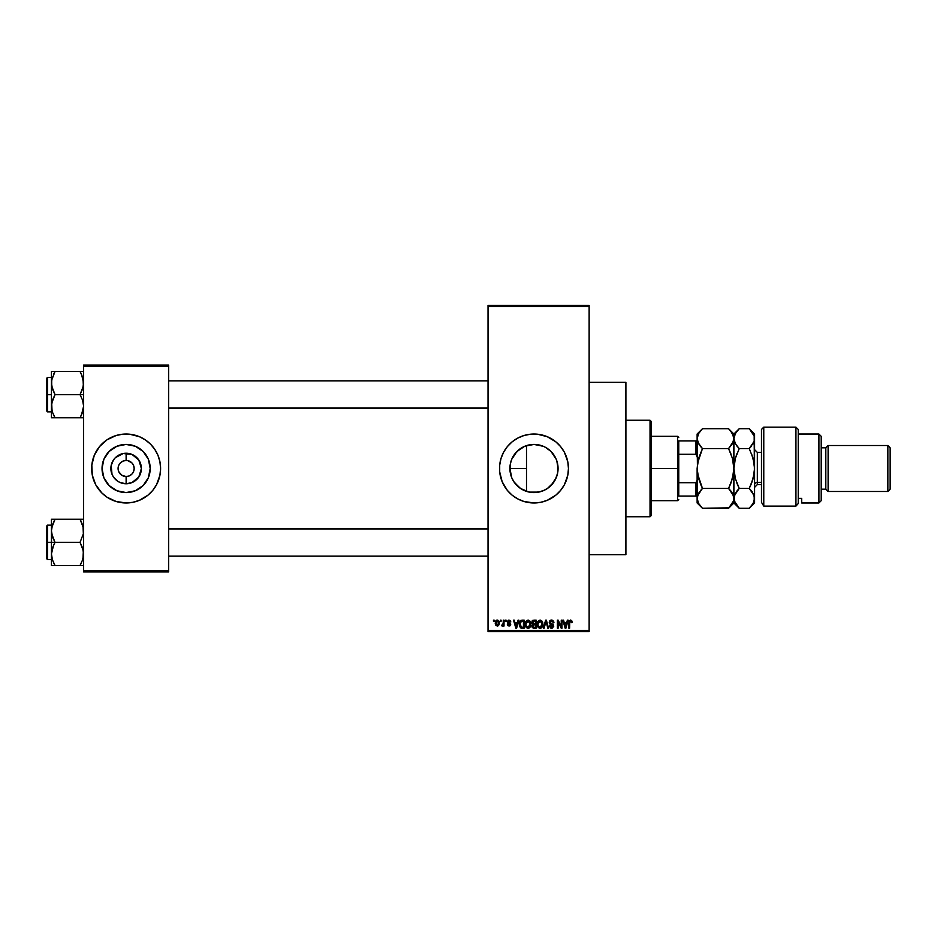 <?xml version="1.0" encoding="UTF-8"?>
<svg xmlns="http://www.w3.org/2000/svg" width="937" height="937" viewBox="0 0 937 937"><rect width="100%" height="100%" fill="white"/><g stroke="black" fill="none" stroke-linecap="round" stroke-linejoin="round"><path stroke-width="1.41" d="M528.409 491.925L533.985 492.581A24.081 24.081 0 0 1 509.904 468.5A24.081 24.081 0 0 1 533.985 444.419L529.346 444.876M541.598 491.351L533.985 492.581A24.081 24.081 0 0 0 558.065 468.5A24.081 24.081 0 0 0 533.985 444.419L543.237 446.27L533.985 444.419L524.802 446.246L533.985 444.419L541.902 445.754M520.246 488.271L521.452 489.067M515.678 484.148L518.325 486.795M511.754 477.765L514.202 482.215M510.302 472.834L511.719 477.659M510.302 464.155L510.36 473.15M514.214 454.761L513.464 455.909M518.348 450.193L515.713 452.817M524.732 446.27L520.258 448.718M550.218 438.094A34.47 34.47 0 0 0 517.774 438.083L523.982 435.518L530.611 434.194L537.37 434.194L547.173 436.654L555.852 441.854L560.631 446.633L564.39 452.255L567.799 461.777L568.454 468.5L567.799 475.223L564.39 484.745L560.631 490.367L555.852 495.146L547.173 500.346L540.708 502.302L533.985 502.97A34.47 34.47 0 0 1 499.526 468.5A34.47 34.47 0 0 1 533.985 434.03A34.47 34.47 0 0 1 568.454 468.5A34.47 34.47 0 0 1 533.985 502.97L523.982 501.482L517.739 498.894A34.47 34.47 0 0 0 550.218 498.906M517.704 438.118A34.47 34.47 0 0 0 507.374 446.598M499.526 468.535A34.47 34.47 0 0 0 499.69 471.873L499.69 465.127L501.002 458.498L503.591 452.255L507.339 446.633A34.47 34.47 0 0 0 499.526 468.465M499.69 471.885A34.47 34.47 0 0 0 507.315 490.332L502.15 481.688L499.69 471.873M507.374 490.402A34.47 34.47 0 0 0 517.704 498.882M589.139 554.669L625.904 554.669L625.904 382.331L589.139 382.331L625.904 382.331L625.904 554.669L589.139 554.669M133.558 465.42L131.812 462.808L127.69 460.617L131.812 462.808L133.558 465.42L134.167 468.5L133.558 471.58L131.812 474.192L129.201 475.926L126.12 476.546L126.12 483.761A15.261 15.261 0 0 1 110.871 468.5A15.261 15.261 0 0 1 126.12 453.239L126.12 460.454L127.174 460.524M126.12 460.454L126.12 453.239A15.261 15.261 0 0 1 141.382 468.5A15.261 15.261 0 0 1 126.12 483.761L120.287 482.602L117.652 481.185L113.436 476.98L112.03 474.345L111.163 465.525L113.436 460.02L115.333 457.713L123.145 453.531L131.965 454.398L138.817 460.02L141.382 468.5L138.817 476.98L131.965 482.602L126.12 483.761L126.12 476.546L121.658 475.188L118.694 471.58L121.658 475.188L126.12 476.546A8.046 8.046 0 0 0 134.167 468.5A8.046 8.046 0 0 0 126.12 460.454L127.69 460.617L126.12 460.454A8.046 8.046 0 0 0 118.085 468.5A8.046 8.046 0 0 0 126.12 476.546A8.046 8.046 0 0 1 118.085 468.5A8.046 8.046 0 0 1 126.12 460.454L123.052 461.074L126.12 460.454A8.046 8.046 0 0 1 134.167 468.5A8.046 8.046 0 0 1 126.12 476.546L129.201 475.926M119.432 464.038L118.694 465.42L120.44 462.808L123.052 461.074M126.12 492.581A24.081 24.081 0 0 1 102.039 468.5A24.081 24.081 0 0 1 126.12 444.419L135.338 446.246L143.15 451.47L148.374 459.282L150.201 468.5L148.374 477.718L143.15 485.53L135.338 490.754L126.12 492.581L116.914 490.754L109.102 485.53L103.878 477.718L102.039 468.5L103.878 459.282L109.102 451.47L116.914 446.246L126.12 444.419A24.081 24.081 0 0 1 150.201 468.5A24.081 24.081 0 0 1 126.12 492.581M119.397 434.698A34.47 34.47 0 0 0 116.141 435.506L122.747 434.194L129.505 434.194L139.32 436.654L145.27 439.84L150.494 444.126L154.781 449.35L157.966 455.312L159.934 461.777L160.59 468.5L159.934 475.223L156.526 484.745L152.766 490.367L147.987 495.146L139.32 500.346L132.855 502.302L126.12 502.97A34.47 34.47 0 0 1 91.662 468.5A34.47 34.47 0 0 1 126.12 434.03A34.47 34.47 0 0 1 160.59 468.5A34.47 34.47 0 0 1 126.12 502.97L116.118 501.482A34.47 34.47 0 0 0 119.397 502.302M116.094 435.518A34.47 34.47 0 0 0 101.782 444.103M101.723 444.15A34.47 34.47 0 0 0 91.662 468.465M91.662 468.535A34.47 34.47 0 0 0 101.723 492.85M101.782 492.897A34.47 34.47 0 0 0 116.094 501.482M488.036 306.504L488.036 630.496L589.139 630.496L589.139 306.504L488.036 306.504L488.036 305.357L589.139 305.357L589.139 306.504L589.139 305.357L488.036 305.357L488.036 631.643L589.139 631.643L589.139 306.504L488.036 306.504M500.358 621.301L500.358 620.153L501.084 620.153L501.084 621.301L500.358 621.301L501.084 621.301L501.084 620.153L500.358 620.153L501.084 620.153L501.084 621.301L500.358 621.301L500.358 620.153L500.358 621.301M503.216 625.237L501.717 625.799L503.146 624.382L503.286 620.153L504.012 620.153L504.012 626.01L503.286 625.073L502.583 626.08L501.717 625.799L503.286 623.187L501.717 625.799L503.286 625.073L504.012 626.01L504.012 620.153L503.286 620.153L504.012 620.153L504.012 626.01L503.286 626.01M505.371 621.301L505.371 620.153L506.097 620.153L506.097 621.301L505.371 621.301L506.097 621.301L506.097 620.153L505.371 620.153L506.097 620.153L506.097 621.301L505.371 621.301L505.371 620.153L505.371 621.301M507.245 621.945L508.299 620.177L510.302 620.599L510.806 621.934L509.072 620.891L507.983 621.793L510.571 623.761L510.126 625.764L507.831 625.658L507.35 624.44L509.189 625.272L509.951 624.417L507.737 623.246L507.245 621.945L509.962 624.557L509.025 625.272L507.35 624.44L509.049 626.115L510.7 624.44L507.983 621.793L508.967 620.891L510.806 621.934L509.014 620.048L507.245 621.945M518.079 620.153L517.447 622.555L518.079 620.153L518.84 620.153L516.615 628.2L515.854 628.2L513.511 620.153L514.284 620.153L514.917 622.555L517.447 622.555L514.917 622.555L514.284 620.153L513.511 620.153L515.854 628.2L516.615 628.2L518.84 620.153L518.079 620.153L518.84 620.153L516.615 628.2L515.854 628.2L513.511 620.153L514.284 620.153M528.035 620.048L529.745 620.809L530.693 622.636L530.108 627.122L527.683 628.282L525.493 626.127L525.598 621.945L528.035 620.048L525.938 621.278L525.212 624.171C525.083 626.396 526.032 627.778 528.035 628.305C530.073 627.767 531.01 626.349 530.857 624.065L530.131 621.313L528.199 620.06M540.04 620.048L541.75 620.809L542.699 622.636L542.113 627.122L539.689 628.282L537.51 626.127L537.604 621.945L540.04 620.048L537.955 621.278L537.229 624.171C537.1 626.396 538.037 627.778 540.04 628.305C542.078 627.767 543.027 626.349 542.863 624.065L542.148 621.313L540.204 620.06M570.692 620.06L571.746 620.727L572.109 622.555L571.383 622.66L570.75 621.032L569.755 621.477L569.602 628.2L568.876 628.2L569.134 620.985L570.528 620.048L568.876 622.742L568.876 628.2L569.602 628.2L569.708 621.594L570.492 620.997L572.109 622.555L571.898 621.067M517.739 498.894L512.117 495.146L507.339 490.367M509.611 444.126L507.339 446.633L512.117 441.854L517.739 438.106M567.377 620.153L566.744 622.555L567.377 620.153L568.138 620.153L565.913 628.2L565.152 628.2L562.821 620.153L563.582 620.153L564.215 622.555L566.744 622.555L564.215 622.555L563.582 620.153L562.821 620.153L565.152 628.2L565.913 628.2L568.138 620.153L567.377 620.153L568.138 620.153L565.913 628.2L565.152 628.2L562.821 620.153L563.582 620.153M561.251 620.153L561.251 626.595L561.251 620.153L561.977 620.153L561.977 628.2L561.204 628.2L558.112 621.746L558.112 628.2L557.386 628.2L557.386 620.153L558.171 620.153L561.251 626.595L558.171 620.153L557.386 620.153L557.386 628.2L558.112 628.2L558.112 621.746L561.204 628.2L561.977 628.2L561.977 620.153L561.251 620.153L561.977 620.153L561.977 628.2L561.204 628.2M551.061 627.275L552.994 626.068L550.347 624.3L549.234 622.379L550.616 620.2L552.514 620.235L553.638 621.348L553.943 622.765L551.635 620.997L549.972 622.531L553.193 624.616L553.72 626.314L552.069 628.27L549.586 626.806L550.171 625.799L550.663 627.04L552.151 627.298L552.982 625.857L549.855 623.972L549.234 622.379L550.347 624.3L552.771 625.248L552.994 626.068L551.624 627.368L549.445 625.904L551.647 628.305L553.732 626.103L549.972 622.367L551.448 620.997L553.943 622.765L551.776 620.06M545.732 622.367L544.116 628.2L543.355 628.2L545.65 620.153L546.365 620.153L548.532 628.2L547.77 628.2L546.048 621.09L544.116 628.2L543.355 628.2L544.116 628.2L546.048 621.09L547.77 628.2L548.532 628.2L546.365 620.153L545.65 620.153L546.365 620.153L548.532 628.2L547.77 628.2L546.048 621.09M531.9 626.174L532.684 624.487L531.689 622.519L532.239 620.786L536.187 620.153L536.187 628.2L532.439 627.661L531.911 625.939L532.684 624.487L531.689 622.519L532.684 624.487L531.9 626.174L533.914 628.2L536.187 628.2L536.187 620.153L533.914 620.153L536.187 620.153L536.187 628.2L533.914 628.2M522.026 620.153C519.988 620.575 519.075 621.934 519.262 624.218L520.398 620.669L524.17 620.153L524.17 628.2L520.48 627.778L519.262 624.499L520.96 628.048L524.17 628.2L524.17 620.153L522.026 620.153L524.17 620.153L524.17 628.2M495.298 624.007L495.45 621.536L496.762 620.118L498.437 620.493L499.292 622.566L499.093 624.663L497.781 626.045L495.942 625.494L495.24 623.398L497.278 626.115L499.316 623.082L497.278 620.048L495.24 623.398M493.459 621.301L493.459 620.153L494.197 620.153L494.197 621.301L493.459 621.301L494.197 621.301L494.197 620.153L493.459 620.153L494.197 620.153L494.197 621.301L493.459 621.301L493.459 620.153L493.459 621.301M83.616 365.102L168.637 365.102L168.637 366.25L83.616 366.25L83.616 570.75L168.637 570.75L168.637 365.102L83.616 365.102L83.616 366.25L83.616 365.102M112.932 500.346L116.118 501.482L106.97 497.16L101.758 492.874L95.726 484.745L92.318 475.223L91.826 465.127L94.286 455.312L99.486 446.633L106.97 439.84L116.118 435.518M83.616 571.898L168.637 571.898L168.637 366.25L83.616 366.25L83.616 571.898L83.616 570.75L168.637 570.75L168.637 571.898L83.616 571.898M132.855 502.302A34.47 34.47 0 0 0 136.111 501.494M136.146 501.482A34.47 34.47 0 0 0 150.47 492.897M150.517 492.85A34.47 34.47 0 0 0 157.966 481.7L156.526 484.745M157.978 481.677A34.47 34.47 0 0 0 160.59 468.535M160.59 468.465A34.47 34.47 0 0 0 157.978 455.323M159.103 458.498L157.966 455.312A34.47 34.47 0 0 0 150.517 444.15M150.47 444.103A34.47 34.47 0 0 0 136.146 435.518L139.32 436.654M136.111 435.506A34.47 34.47 0 0 0 132.855 434.698M147.987 495.146L148.76 494.49M160.426 471.873L160.59 468.5M104.265 441.854L103.492 442.51M95.726 452.255L94.286 455.312M91.826 465.127L91.662 468.5M93.138 478.502L94.286 481.688M146.149 481.876L148.374 477.718M139.508 448.472L135.338 446.246M106.104 455.124L103.878 459.282M112.745 488.528L116.914 490.754M132.808 472.962L133.558 471.58M118.694 471.58L118.085 468.5L118.694 465.42M126.12 476.546L125.078 476.476M488.036 631.643L488.036 630.496L589.139 630.496L589.139 631.643L488.036 631.643M544.655 490.086L538.681 492.124L530.19 492.276M547.829 488.2L543.202 490.754M551.179 485.366L547.372 488.528L553.708 482.332M556.789 460.746L558.065 468.512L557.597 473.22L555.219 479.873M554.001 481.887L556.215 477.765M558.065 468.512L557.597 463.768L557.597 473.22M555.758 458.216L551.003 451.458L556.238 459.282L557.609 463.803M553.556 454.468L553.99 455.089M544.163 446.68L547.817 448.788M550.745 451.201L549.269 449.889M525.458 445.977L528.398 445.075M521.44 447.945L524.064 446.562M514.554 454.281L519.824 449.022M510.548 462.972L511.485 459.926M512.035 458.603L512.574 457.49M519.789 487.954L513.968 481.876L511.743 477.718L509.904 468.5L510.372 463.803L511.743 459.282L516.955 451.47L524.767 446.246M511.473 477.05L510.548 474.017M513.464 481.103L512.035 478.397M543.261 490.73L538.716 492.112L529.288 492.124L520.609 488.528L514.518 482.672M526.5 491.386L526.5 468.5L509.904 468.5L526.5 468.5L526.5 445.614L526.5 491.386L525.47 491.023M524.052 490.438L522.998 489.934M550.253 498.894A34.47 34.47 0 0 0 560.595 490.402M560.666 490.332A34.47 34.47 0 0 0 564.379 484.757M564.39 484.734A34.47 34.47 0 0 0 566.967 478.526M566.979 478.491A34.47 34.47 0 0 0 568.29 471.897M568.29 471.861A34.47 34.47 0 0 0 568.454 468.535M568.454 468.465A34.47 34.47 0 0 0 568.29 465.139M568.29 465.103A34.47 34.47 0 0 0 566.979 458.509M566.967 458.474A34.47 34.47 0 0 0 564.39 452.266M564.379 452.243A34.47 34.47 0 0 0 560.666 446.668M560.595 446.598A34.47 34.47 0 0 0 550.253 438.106M547.173 500.346L548.145 499.925M558.358 492.874L560.631 490.367M520.796 436.654L520.117 436.947M503.591 452.255L502.15 455.312M500.182 461.777L500.065 462.409M545.369 447.277L551.015 451.47M557.609 473.197L556.238 477.718L551.015 485.53M557.597 463.768L556.215 459.235M570.528 620.048L571.675 620.622L570.528 620.048L571.675 620.622L572.109 622.555L571.371 622.402M571.675 620.622L572.109 622.555M571.383 622.66L570.492 620.997L569.602 622.672M570.621 620.997L569.708 621.594L570.621 620.997M569.602 628.2L568.876 628.2L568.876 622.742M565.819 625.834L566.498 623.503L565.819 625.834M565.175 626.115L564.461 623.503L566.498 623.503L564.461 623.503L565.28 626.537M558.112 628.2L557.386 628.2L557.386 620.153L558.171 620.153M553.943 622.765L553.205 622.871L552.736 621.547M549.996 622.086L551.448 620.997L550.113 623M551.19 628.27L550.347 627.919M549.445 625.904L550.206 626.092M552.982 626.256L549.234 622.379L551.518 620.048M552.771 625.248L552.994 626.068L551.225 624.604M549.574 621.079L550.558 620.224M550.441 624.347L551.132 624.581M545.65 620.153L543.355 628.2L545.65 620.153M542.453 621.887L542.699 622.636M542.792 623.105L542.851 623.714M541.375 627.895L540.403 628.282M537.826 626.865L537.299 625.213M539.888 627.357L541.071 627.04M538.728 626.759L539.747 627.333M538.33 626.15L540.04 627.368L538.271 626.01L537.955 624.194L538.271 626.01L537.955 624.194L540.052 620.997L538.365 622.121L537.955 624.194L538.201 622.496M539.923 620.997L541.024 621.301L540.052 620.997L542.136 624.054L541.75 626.197L542.136 624.054L540.169 627.357M542.113 623.538L541.223 621.454M541.902 622.508L541.399 621.641M533.493 628.177L532.204 627.333M533.914 620.153L531.689 622.519M532.579 620.47L533.212 620.224M532.45 622.109L534.008 623.913L532.427 622.508L533.141 621.196L532.848 623.62L535.449 623.913L534.008 623.913M533.235 621.172L532.427 622.309M533.75 627.251L532.638 625.869L533.598 627.228M534.078 624.862L532.626 626.045L533.305 624.932L535.449 624.862L535.449 627.263L534.172 627.263L535.449 627.263L535.449 624.862L533.305 624.932L532.626 626.045L533.504 627.216M532.778 625.366L532.649 626.326M533.329 621.137L535.449 621.09L535.449 623.913L535.449 621.09L533.048 621.243M530.436 621.899L530.693 622.636M529.358 627.895L528.386 628.282M525.809 626.865L525.282 625.213M527.882 627.357L529.054 627.04M526.723 626.759L527.73 627.333M526.313 626.15L528.023 627.368L526.254 626.01L525.95 624.194L526.254 626.01L525.95 624.194L528.035 620.997L526.348 622.121L525.95 624.194L526.184 622.496M527.906 620.997L529.007 621.301L528.035 620.997L530.119 624.054L529.745 626.197L530.119 624.054L528.163 627.357M530.108 623.538L529.206 621.454M522.12 628.2L521.534 628.177M520.48 627.778L519.379 625.658M519.578 626.408L519.274 624.792M520.269 620.786L520.995 620.317M520.187 625.834L521.101 627.099L523.443 627.263L523.443 621.09L520.281 622.273L523.443 621.09L523.443 627.263L521.101 627.099L520.187 622.601M520.55 621.746L520 624.639M521.827 621.102L521.042 621.301M520.515 626.56L522.143 627.263M520.749 621.512L520.012 623.737M516.521 625.834L517.201 623.503L516.521 625.834M515.982 626.537L515.163 623.503L516.252 626.982M515.163 623.503L517.201 623.503L515.163 623.503M510.806 621.934L509.974 621.606M509.189 620.903L510.068 622.039L508.967 620.891L507.983 621.793L509.213 622.765M508.779 620.903L507.983 621.793L508.885 622.648L507.983 621.793L508.967 620.891L507.983 621.793M510.677 624.768L510.419 625.447M507.385 624.663L508.159 624.698M508.088 624.335L509.025 625.272L508.088 624.335L509.025 625.272L509.962 624.557L508.896 623.737M509.962 624.557L509.025 625.272L509.728 624.077M503.286 625.073L501.717 625.799M501.927 624.956L503.146 624.382L503.286 620.153M502.455 625.061L503.146 624.382M498.496 620.552L499.105 621.571M495.31 622.109L495.708 620.973M496.61 621.137L496.341 624.71M496.212 624.475L497.289 625.272L498.578 623.082L497.289 625.272L498.179 624.768L498.402 621.828M497.114 625.26L495.966 623.082L497.078 620.903L498.566 622.73M498.531 622.367L497.43 620.903M565.362 626.865L565.714 626.221M520.07 625.354L520.246 626.021M495.978 622.73L495.978 623.445M498.531 623.784L498.578 623.082M650.032 420.244L651.18 421.392L651.18 515.608L650.032 516.755L625.904 516.755L650.032 516.755L650.032 420.244L625.904 420.244L650.032 420.244L650.032 516.755L651.18 515.608L651.18 421.392L650.032 420.244M51.711 533.856L51.441 542.371L55.025 542.371L52.449 536.784L51.441 530.81L52.437 524.872L55.025 519.25L80.043 519.25L83.346 527.777L83.358 533.809L80.043 542.371L55.025 542.371L51.711 533.856M51.441 525.142L47.541 525.142L47.541 559.612L46.85 558.92L46.85 525.833L46.85 542.371L47.541 542.371L47.541 525.142L47.541 542.371L51.441 542.371L51.441 553.931L52.437 548.004L55.025 542.371L80.043 542.371L82.608 547.958L83.616 553.931L82.62 559.869L80.043 565.503L55.025 565.503L52.449 559.916L51.441 553.931L51.441 565.503L83.616 565.503L80.043 565.503L82.608 559.893M51.594 556.156L51.699 556.929M52.039 558.511L51.441 553.931L51.441 565.503L52.449 565.503L51.441 565.503M53.479 562.516L55.025 565.503L53.585 565.503L55.025 565.503L52.437 559.869M83.334 557.035L82.995 558.593M83.018 526.243L83.358 533.809L80.043 542.371L83.346 550.897L82.971 558.686M83.475 528.585L83.358 527.824M80.699 520.445L80.043 519.25L83.616 519.25L80.043 519.25L82.608 524.861M81.578 522.214L80.043 519.25L55.025 519.25L52.449 524.861L55.025 519.25L51.441 519.25L51.441 542.371L47.541 542.371L47.541 559.612L47.541 542.371L46.85 542.371L46.85 525.833L47.541 525.142M51.711 527.777L55.025 519.25L51.441 519.25L51.441 530.81L52.062 526.161M46.85 542.371L46.85 558.92L46.85 542.371M53.585 562.739L55.025 565.503L51.711 565.503M53.585 545.135L55.025 542.371L51.441 542.371L51.441 553.931L53.585 545.135M51.711 519.25L52.449 519.25M53.667 521.839L55.025 519.25L53.585 519.25M82.971 526.067L82.62 524.872L82.971 526.067M488.036 529.03L168.637 529.03L488.036 529.03M168.637 407.97L488.036 407.97L168.637 407.97M678.751 440.929L678.751 454.293L678.751 440.929L695.98 440.929L678.751 440.929M678.751 468.5L678.751 454.293L678.751 482.707L678.751 468.5L677.603 468.5L678.751 468.5M651.18 436.326L677.603 436.326L677.603 468.5L677.603 436.326L678.751 437.474M651.18 468.5L677.603 468.5L651.18 468.5M678.751 496.071L678.751 482.707L678.751 496.071L697.128 496.071L695.98 496.071L695.98 482.707L678.751 482.707L695.98 482.707L695.98 496.071L678.751 496.071M651.18 500.674L677.603 500.674L677.603 468.5L677.603 500.674L678.751 499.526M697.128 440.929L695.98 440.929L695.98 454.293L697.128 457.01L695.98 454.293L695.98 440.929L697.128 440.929M678.751 454.293L695.98 454.293L678.751 454.293M697.128 479.99L695.98 482.707L697.128 479.99M83.018 378.489L83.358 386.056L80.043 394.629L83.616 394.629L80.043 394.629L82.608 400.216L83.616 406.189L81.484 414.986L82.62 412.139L80.043 417.75L81.472 414.997L80.043 417.75L55.025 417.75L52.449 412.163L51.441 406.189L52.437 400.251L55.025 394.629L51.711 386.103L51.699 380.071L55.025 371.497L53.585 374.25L55.025 371.497L51.441 371.497L51.441 394.629L47.541 394.629L47.541 411.858L47.541 394.629L46.85 394.629L46.85 411.167L46.85 378.079L47.541 377.388L47.541 411.858L46.85 411.167L46.85 394.629L51.441 394.629L51.441 417.75L83.358 417.75M51.594 408.415L51.699 409.176M52.039 410.757L51.699 403.191L55.025 394.629L80.043 394.629L55.025 394.629L52.449 389.042L51.441 383.069L51.441 417.75L52.449 417.75L51.441 417.75M54.358 416.555L52.437 412.128M83.334 409.282L82.995 410.839M81.578 374.484L83.616 383.069L82.62 388.996L80.043 394.629L82.608 400.216L83.616 406.189L82.62 412.128L80.043 417.75L82.62 417.75M83.475 380.844L83.358 380.071M51.711 380.024L55.025 371.497L80.043 371.497L51.441 371.497L51.441 383.069L52.062 378.407M81.484 374.261L80.043 371.497L81.472 374.25L80.043 371.497L83.616 371.497L80.043 371.497L82.608 377.107M47.541 394.629L47.541 377.388L47.541 394.629M46.85 394.629L46.85 378.079L46.85 394.629M51.441 371.497L52.449 371.497L51.441 371.497M51.711 417.75L55.025 417.75L53.585 417.75L55.025 417.75L53.491 414.786M82.971 378.314L82.62 377.131L82.971 378.314M81.402 415.161L80.043 417.75L81.472 417.75M82.995 526.137L83.334 527.718M52.062 558.604L51.711 556.976M81.472 565.503L80.043 565.503L81.578 562.54M52.085 526.067L52.437 524.872M51.594 528.585L51.699 527.824M83.475 556.156L83.358 556.929M82.62 519.25L83.358 519.25L82.62 519.25M53.585 371.497L55.025 371.497L53.491 374.46M82.995 378.396L83.334 379.965M52.062 410.863L51.711 409.223M52.085 378.314L52.437 377.131M51.594 380.844L51.699 380.071M82.971 410.933L82.608 412.139M83.475 408.415L83.358 409.176M763.772 506.097L761.476 502.326L763.772 506.097L795.935 506.097L795.935 427.143L795.935 506.097L798.242 503.556L798.242 429.439L798.242 503.556L795.935 506.097L763.772 506.097L763.772 427.143L763.772 506.097L761.476 502.326L763.772 506.097M761.476 429.439L763.772 427.143L761.476 429.439L761.476 502.326L761.476 429.439M818.915 502.97L821.21 500.674L821.21 436.326L818.915 434.03L818.915 502.97L818.915 434.03L798.242 434.03L818.915 434.03L821.21 436.326L821.21 500.674L818.915 502.97L801.685 502.97L818.915 502.97M828.109 445.52L825.813 447.816L825.813 489.184L828.109 491.48L828.109 445.52L828.109 491.48L887.854 491.48L890.15 489.184L890.15 447.816L887.854 445.52L887.854 491.48L887.854 445.52L828.109 445.52L887.854 445.52L890.15 447.816L890.15 489.184L887.854 491.48L828.109 491.48L825.813 489.184L825.813 447.816L821.21 447.816L825.813 447.816L828.109 445.52M821.21 489.184L825.813 489.184L821.21 489.184M801.685 501.799L801.685 498.355L798.242 498.355L801.685 498.355L801.685 502.97M761.476 452.419L757.33 452.419L757.33 482.426A2.752 2.389 0 0 0 754.578 484.816A2.752 2.389 180 0 1 757.33 482.426L761.476 482.426L757.33 482.426L757.33 484.581L754.578 487.345M698.065 460.454L697.128 468.5L698.615 458.287L702.469 448.6L728.564 448.6L732.394 458.216L733.894 468.5L732.418 478.713L728.564 488.4L702.469 488.4L697.526 473.724L697.128 434.03L697.128 438.645L698.615 433.538L702.469 428.701L728.564 428.701L732.394 433.515L733.894 438.645L732.418 443.763L728.564 448.6L702.469 448.6L698.639 443.787L697.128 438.645L698.299 443.178M697.14 498.203L698.627 493.225L702.469 488.4L728.564 488.4L733.507 495.755L733.507 500.944L728.564 508.299L702.469 508.299L698.615 503.462L697.128 498.355L697.128 502.97L697.526 495.743L702.469 488.4L700.431 490.637M697.128 502.97L702.469 508.299L700.314 505.933L702.469 508.299L729.033 507.819M733.507 500.967L728.564 508.299L733.894 502.97L733.507 495.767L733.507 500.944M732.582 493.53L733.894 498.355L733.519 463.346L733.894 468.5L732.394 458.216L728.564 448.6L733.507 441.233L728.564 448.6L732.418 443.763M730.778 490.859L732.406 493.237M734.831 460.442L733.894 468.5L733.894 498.355L735.393 493.225L739.234 488.4L735.404 478.784L733.894 468.5L735.381 458.287L739.234 448.6L735.404 443.787L733.894 438.645L735.381 433.538L739.234 428.701L733.894 434.03L733.894 438.645L733.507 436.056L733.894 468.5L733.894 434.03L728.564 428.701L730.708 431.067L728.564 428.701L702.469 428.701L698.615 433.538L697.128 438.645L697.515 473.653L697.128 468.5L698.639 478.784L702.469 488.4M730.708 490.765L728.564 488.4L730.708 483.656M730.86 453.731L728.564 448.6M700.29 446.199L702.469 448.6L698.627 458.252L702.469 448.6L697.971 442.487M697.526 463.276L698.065 460.442M733.003 442.592L733.894 438.645L734.292 441.257L733.894 438.645L735.381 433.538L739.234 428.701L749.249 428.701L754.18 436.033L754.578 502.97L754.578 434.03L754.191 441.222L749.249 448.6L751.392 446.235L749.249 448.6L753.079 458.216L754.578 468.5L753.09 478.713L749.249 488.4L754.191 495.755L754.215 500.85M729.466 507.362L730.708 505.933M737.009 446.141L739.234 448.6L749.249 448.6L739.234 448.6L735.381 458.287L733.894 468.5L734.292 473.689L733.894 468.5L733.519 473.653L730.719 483.644M733.507 436.056L730.673 431.02M700.337 483.703L701.801 487.029M697.924 494.631L697.526 495.732M698.592 503.427L697.526 500.944M700.314 505.933L698.615 503.462M697.128 468.5L697.128 498.355L697.515 463.346L702.469 448.6M700.314 431.079L701.989 429.181M733.905 498.203L733.894 502.97L739.234 508.299L735.381 503.462L733.894 498.355L734.28 500.92L734.292 495.743L739.234 488.4L737.079 490.765M734.69 494.619L734.292 495.732M736.951 483.316L738.567 487.029M735.404 458.216L737.079 453.344L735.404 458.216M737.079 446.235L734.749 442.51M753.746 442.451L749.249 448.6M752.762 444.325L754.191 441.245L754.191 436.045L754.578 438.645M751.533 453.684L754.18 463.276L754.578 468.5L754.191 473.653L751.392 483.644L753.09 478.76L749.249 488.4L751.392 483.656L749.249 488.4L752.294 491.972M751.474 431.172L749.249 428.701L754.191 436.045M754.578 502.97L749.249 508.299L751.392 505.933L749.249 508.299L739.234 508.299L749.249 508.299L753.09 503.474L751.392 505.933M754.191 500.955L753.09 503.474L754.578 498.355L753.43 493.869M739.234 488.4L749.249 488.4L739.234 488.4L735.404 478.784L733.894 468.5M739.234 508.299L734.28 500.944M733.894 438.645L734.292 441.245M754.578 434.03L749.249 428.701L739.234 428.701M734.819 460.454L734.292 463.311M757.33 452.571L757.33 482.426M51.441 559.612L47.541 559.612M168.637 556.156L488.036 556.156M168.637 528.585L488.036 528.585M488.036 380.844L168.637 380.844M488.036 408.415L168.637 408.415M51.441 411.858L47.541 411.858M51.441 377.388L47.541 377.388M763.772 427.143L795.935 427.143L798.242 429.439M697.128 434.03L702.469 428.701M757.33 484.581L761.476 484.581M757.33 452.419L754.578 449.655"/></g></svg>
